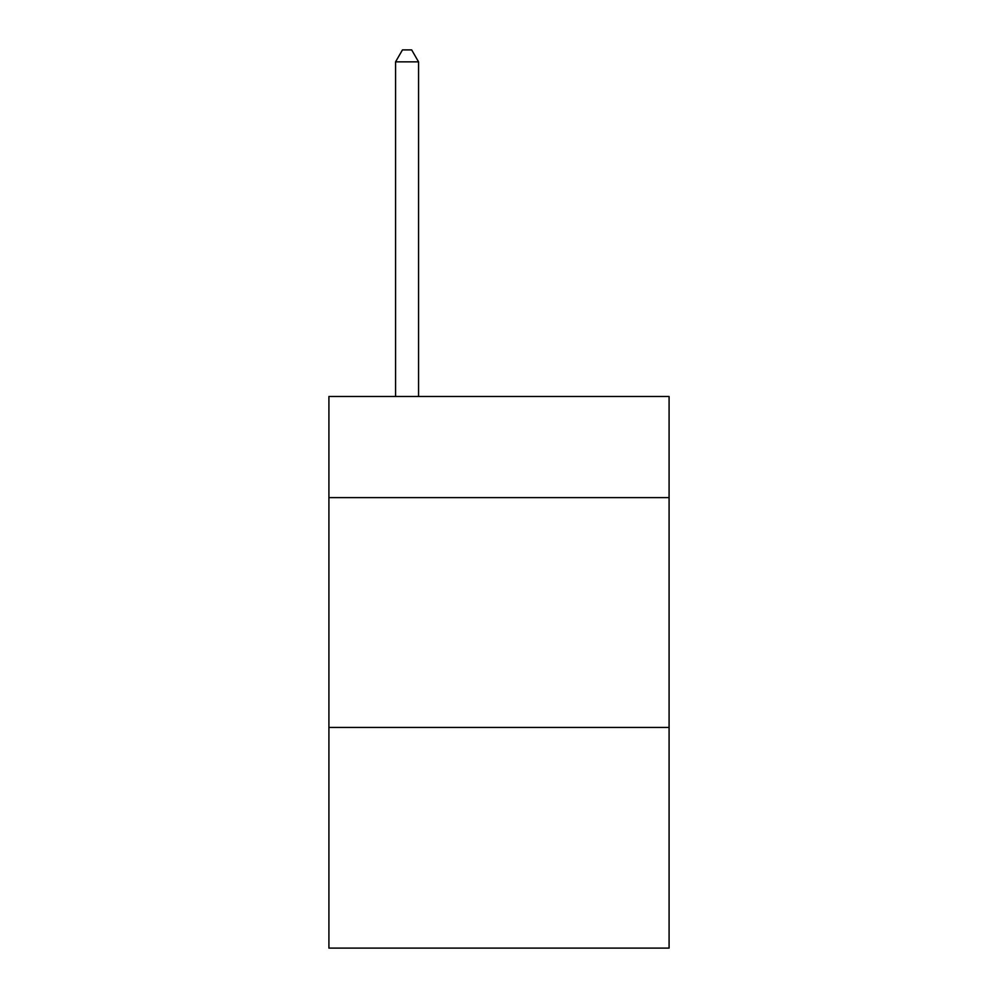<?xml version="1.0" encoding="UTF-8"?>
<svg xmlns="http://www.w3.org/2000/svg" width="998" height="998" viewBox="0 0 998 998"><rect width="100%" height="100%" fill="white"/><g stroke="black" fill="none" stroke-linecap="round" stroke-linejoin="round"><path stroke-width="1.5" d="M669.084 497.615L669.084 396.493L328.916 396.493L328.916 497.615L669.084 497.615L669.084 948.1L328.916 948.1L328.916 497.615M669.084 727.455L328.916 727.455M418.561 396.493L418.561 61.851L395.57 61.851L395.57 396.493M395.57 61.851L402.468 49.9L411.663 49.9L418.561 61.851"/></g></svg>
